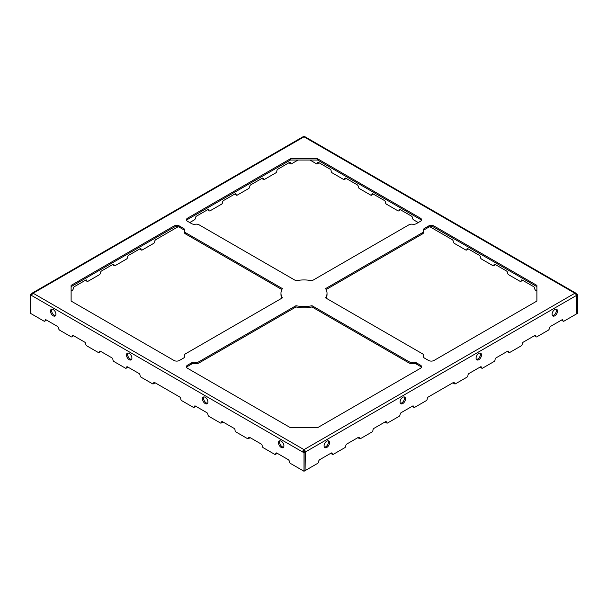 <?xml version="1.0" encoding="UTF-8"?>
<svg xmlns="http://www.w3.org/2000/svg" width="608" height="608" viewBox="0 0 608 608"><rect width="100%" height="100%" fill="white"/><g stroke="black" fill="none" stroke-linecap="round" stroke-linejoin="round"><path stroke-width="0.91" d="M420.44 368.296A3.838 2.219 0 0 0 421.564 366.73A3.838 2.219 0 0 0 420.44 365.165L416.374 362.816A3.838 2.219 0 0 0 412.665 362.239A3.838 2.219 180 0 1 408.956 361.669L312.018 305.702A23.028 13.3 180 0 1 295.982 305.702L199.044 361.669A3.838 2.219 0 0 1 195.335 362.239A3.838 2.219 180 0 0 191.626 362.816L187.56 365.165A3.838 2.219 180 0 0 186.436 366.73A3.838 2.219 180 0 0 187.56 368.296L290.426 427.69L317.574 427.69L420.44 368.296M186.588 367.354A3.838 2.219 180 0 1 187.56 366.419L191.626 364.063A3.838 2.219 180 0 1 195.335 363.493A3.838 2.219 180 0 0 199.044 362.923L295.982 306.956A23.028 13.3 180 0 0 312.018 306.956L408.956 362.923A3.838 2.219 180 0 0 412.665 363.493A3.838 2.219 180 0 1 416.374 364.063L420.44 366.419A3.838 2.219 180 0 1 421.412 367.354M71.113 286.649L173.987 227.263L173.987 226.009A3.838 2.219 180 0 1 179.413 226.009L183.487 228.357A3.838 2.219 180 0 1 184.612 229.923A3.838 2.219 180 0 1 184.482 230.5A3.838 2.219 0 0 0 184.346 231.07A3.838 2.219 0 0 0 185.47 232.636L282.408 288.602A23.028 13.3 180 0 0 280.972 293.231L280.972 294.485A23.028 13.3 180 0 0 281.869 298.178M184.452 230.554A3.838 2.219 180 0 0 183.487 229.611L179.413 227.263L179.413 226.009M173.987 227.263A3.838 2.219 180 0 1 179.413 227.263M184.452 357.17A3.838 2.219 180 0 1 184.346 356.653L184.346 355.399A3.838 2.219 180 0 1 185.47 353.833L282.408 297.867A23.028 13.3 180 0 1 280.972 293.231M184.346 231.07L184.346 232.324A3.838 2.219 180 0 0 185.47 233.89L281.869 289.545M423.548 230.554A3.838 2.219 180 0 1 424.513 229.611L428.587 227.263A3.838 2.219 180 0 1 434.013 227.263L536.887 286.649M423.518 357.116L423.518 355.969A3.838 2.219 180 0 0 423.388 356.546A3.838 2.219 180 0 0 424.513 358.112L428.587 360.46A3.838 2.219 180 0 0 434.013 360.46L536.887 301.066L536.887 285.403L434.013 226.009A3.838 2.219 0 0 0 428.587 226.009L424.513 228.357A3.838 2.219 0 0 0 423.388 229.923A3.838 2.219 0 0 0 423.518 230.5A3.838 2.219 180 0 1 423.654 231.07L423.654 232.324A3.838 2.219 180 0 1 422.53 233.89L422.53 232.636L325.592 288.602A23.028 13.3 180 0 1 327.028 293.231A23.028 13.3 180 0 1 325.592 297.867L422.53 353.833A3.838 2.219 0 0 1 423.654 355.399L423.654 356.653A3.838 2.219 180 0 1 423.548 357.17M326.131 289.545L422.53 233.89M327.028 293.231L327.028 294.485A23.028 13.3 180 0 1 326.131 298.178M186.588 220.362A3.838 2.219 180 0 1 187.56 219.427L187.56 218.173A3.838 2.219 0 0 0 186.436 219.739A3.838 2.219 0 0 0 187.56 221.304L191.626 223.653A3.838 2.219 0 0 0 195.335 224.23A3.838 2.219 180 0 1 199.044 224.8L295.982 280.767A23.028 13.3 180 0 1 312.018 280.767L408.956 224.8A3.838 2.219 0 0 1 412.665 224.23A3.838 2.219 180 0 0 416.374 223.653L420.44 221.304A3.838 2.219 180 0 0 421.564 219.739A3.838 2.219 180 0 0 420.44 218.173L317.574 158.779L290.426 158.779L187.56 218.173M187.56 219.427L290.426 160.033L317.574 160.033L420.44 219.427A3.838 2.219 180 0 1 421.412 220.362M423.518 355.969A3.838 2.219 0 0 0 423.654 355.399M423.654 231.07A3.838 2.219 180 0 1 422.53 232.636M173.987 226.009L71.113 285.403L71.113 301.066L173.987 360.46A3.838 2.219 0 0 0 179.413 360.46L183.487 358.112A3.838 2.219 0 0 0 184.612 356.546A3.838 2.219 0 0 0 184.482 355.969A3.838 2.219 180 0 1 184.346 355.399M275.774 453.705A1.535 0.889 60 0 1 275.454 454.404L276.541 453.781A1.535 0.889 60 0 0 276.86 453.074L275.774 453.705A1.535 0.889 60 0 1 276.093 452.998A1.535 0.889 60 0 1 276.86 453.074L288.26 459.656A1.535 0.889 60 0 1 289.34 461.54A1.535 0.889 60 0 0 290.426 463.418L304 471.253L305.087 470.63L305.087 452.139L303.726 451.356L304 449.631L33.113 293.231A1.923 1.11 -120 0 0 32.156 293.14A1.923 1.11 -120 0 0 31.76 294.021L31.76 294.333M207.586 403.302A3.838 2.219 60 0 1 204.364 400.908A3.838 2.219 60 0 1 203.9 396.918M55.586 315.544A3.838 2.219 60 0 1 52.364 313.15A3.838 2.219 60 0 1 51.9 309.168M283.586 447.176A3.838 2.219 60 0 1 280.364 444.782A3.838 2.219 60 0 1 279.9 440.8M131.586 359.419A3.838 2.219 60 0 1 128.364 357.025A3.838 2.219 60 0 1 127.9 353.043M275.454 454.404A1.535 0.889 60 0 1 274.687 454.328L263.287 447.746A1.535 0.889 60 0 1 262.2 445.869A1.535 0.889 60 0 0 261.113 443.984L249.713 437.403L248.626 438.034A1.535 0.889 60 0 1 248.946 437.327A1.535 0.889 60 0 1 249.713 437.403L249.713 437.403A1.535 0.889 60 0 1 249.394 438.11L248.307 438.733A1.535 0.889 60 0 1 247.54 438.657L236.14 432.075A1.535 0.889 60 0 1 235.06 430.198A1.535 0.889 60 0 0 233.974 428.313L222.574 421.732A1.535 0.889 60 0 1 222.254 422.438L221.168 423.062A1.535 0.889 60 0 1 220.4 422.986L209 416.404A1.535 0.889 60 0 1 207.913 414.527A1.535 0.889 60 0 0 206.826 412.65L195.426 406.068A1.535 0.889 60 0 1 195.107 406.767L194.028 407.39A1.535 0.889 60 0 1 193.26 407.314L181.86 400.733A1.535 0.889 60 0 1 180.774 398.856A1.535 0.889 60 0 0 179.687 396.978L154.713 382.561A1.535 0.889 60 0 1 154.394 383.26L153.307 383.891A1.535 0.889 60 0 1 152.54 383.815L141.14 377.234A1.535 0.889 60 0 1 140.06 375.349A1.535 0.889 60 0 0 138.974 373.472L127.574 366.89A1.535 0.889 60 0 1 127.254 367.589L126.168 368.22A1.535 0.889 60 0 1 125.4 368.144L114 361.562A1.535 0.889 60 0 1 112.913 359.678A1.535 0.889 60 0 0 111.826 357.8L100.426 351.219A1.535 0.889 60 0 1 100.107 351.918L99.028 352.549A1.535 0.889 60 0 1 98.26 352.473L86.86 345.891A1.535 0.889 60 0 1 85.774 344.006A1.535 0.889 60 0 0 84.687 342.129L73.287 335.548A1.535 0.889 60 0 1 72.968 336.247L71.881 336.878A1.535 0.889 60 0 1 71.113 336.802L59.713 330.22A1.535 0.889 60 0 1 58.626 328.335A1.535 0.889 60 0 0 57.54 326.458L46.14 319.876A1.535 0.889 60 0 1 45.828 320.576L44.741 321.206A1.535 0.889 60 0 1 43.974 321.13L30.4 313.295L30.4 294.804L31.487 294.173L32.026 294.485M205.2 397.29A3.838 2.219 60 0 1 207.708 400.672A3.838 2.219 60 0 1 207.123 403.75A3.838 2.219 60 0 1 203.277 401.531A3.838 2.219 60 0 1 203.277 397.1A3.838 2.219 60 0 1 205.2 397.29M53.2 309.533A3.838 2.219 60 0 1 55.708 312.915A3.838 2.219 60 0 1 55.123 315.993A3.838 2.219 60 0 1 51.277 313.774A3.838 2.219 60 0 1 51.277 309.343A3.838 2.219 60 0 1 53.2 309.533M281.2 441.165A3.838 2.219 60 0 1 283.708 444.547A3.838 2.219 60 0 1 283.123 447.625A3.838 2.219 60 0 1 279.277 445.406A3.838 2.219 60 0 1 279.277 440.975A3.838 2.219 60 0 1 281.2 441.165M129.2 353.408A3.838 2.219 60 0 1 131.708 356.79A3.838 2.219 60 0 1 131.123 359.868A3.838 2.219 60 0 1 127.277 357.656A3.838 2.219 60 0 1 127.277 353.218A3.838 2.219 60 0 1 129.2 353.408M304 471.253L304 452.762L302.64 451.98A1.923 1.11 -60 0 1 304 449.631A1.923 1.11 -120 0 1 305.36 451.98L305.087 470.318M303.726 451.356L302.64 451.98L30.4 294.804M45.06 320.5A1.535 0.889 60 0 1 45.372 319.8A1.535 0.889 60 0 1 46.14 319.876L45.06 320.5A1.535 0.889 60 0 1 44.741 321.206M72.2 336.171A1.535 0.889 60 0 1 72.519 335.472A1.535 0.889 60 0 1 73.287 335.548L72.2 336.171A1.535 0.889 60 0 1 71.881 336.878M99.34 351.842A1.535 0.889 60 0 1 99.659 351.143A1.535 0.889 60 0 1 100.426 351.219L99.34 351.842A1.535 0.889 60 0 1 99.028 352.549M126.487 367.513A1.535 0.889 60 0 1 126.806 366.814A1.535 0.889 60 0 1 127.574 366.89L126.487 367.513A1.535 0.889 60 0 1 126.168 368.22M153.626 383.184A1.535 0.889 60 0 1 153.946 382.485A1.535 0.889 60 0 1 154.713 382.561L153.626 383.184A1.535 0.889 60 0 1 153.307 383.891M194.34 406.691A1.535 0.889 60 0 1 194.659 405.992A1.535 0.889 60 0 1 195.426 406.068L194.34 406.691A1.535 0.889 60 0 1 194.028 407.39M221.487 422.362A1.535 0.889 60 0 1 221.806 421.656A1.535 0.889 60 0 1 222.574 421.732L221.487 422.362A1.535 0.889 60 0 1 221.168 423.062M248.626 438.034A1.535 0.889 60 0 1 248.307 438.733M31.76 295.587A1.923 1.11 -60 0 1 33.113 293.231L304 136.838A1.923 1.11 -60 0 1 304.958 136.747L575.844 293.14A1.923 1.11 -60 0 1 576.24 294.021L577.6 294.804L577.6 313.295L576.24 313.766M563.259 321.206L562.172 320.576A1.535 0.889 -60 0 1 561.86 319.876A1.535 0.889 -60 0 1 562.628 319.8A1.535 0.889 -60 0 1 562.94 320.5A1.535 0.889 -60 0 0 563.259 321.206A1.535 0.889 -60 0 0 564.026 321.13L576.24 314.078L576.24 295.587A1.923 1.11 60 0 0 574.887 293.231A1.923 1.11 -60 0 1 575.844 293.14M429.894 226.761L452.2 239.643A1.535 0.889 -120 0 1 453.287 241.52A1.535 0.889 -120 0 0 454.374 243.405L465.774 249.987A1.535 0.889 -120 0 0 466.541 250.063L467.628 249.432A1.535 0.889 -120 0 0 467.94 248.733L479.34 255.314A1.535 0.889 -120 0 1 480.426 257.192A1.535 0.889 -120 0 0 481.513 259.069L492.913 265.658A1.535 0.889 -120 0 0 493.681 265.734L494.768 265.103A1.535 0.889 -120 0 0 495.087 264.404L506.487 270.986A1.535 0.889 -120 0 1 507.574 272.863A1.535 0.889 -120 0 0 508.66 274.74L520.06 281.322A1.535 0.889 -120 0 0 520.828 281.398L521.907 280.774A1.535 0.889 -120 0 0 522.226 280.068L522.226 280.068A1.535 0.889 -120 0 0 521.459 279.992A1.535 0.889 -120 0 0 521.14 280.698L522.226 280.068L533.626 286.657A1.535 0.889 -120 0 1 534.713 288.534A1.535 0.889 -120 0 0 535.8 290.411L536.887 291.042M418.274 222.558L413.66 219.898A1.535 0.889 -120 0 1 412.574 218.014A1.535 0.889 -120 0 0 411.487 216.136L400.087 209.555A1.535 0.889 -120 0 0 399.319 209.479A1.535 0.889 -120 0 0 399 210.178L400.087 209.555A1.535 0.889 -120 0 1 399.768 210.254L398.681 210.885A1.535 0.889 -120 0 0 399 210.178M398.681 210.885A1.535 0.889 -120 0 1 397.913 210.809L386.513 204.227A1.535 0.889 -120 0 1 385.426 202.342A1.535 0.889 -120 0 0 384.34 200.465L372.94 193.884A1.535 0.889 -120 0 0 372.172 193.808A1.535 0.889 -120 0 0 371.86 194.507L372.94 193.884A1.535 0.889 -120 0 1 372.628 194.583L371.541 195.214A1.535 0.889 -120 0 0 371.86 194.507M344.394 179.542L345.481 178.912A1.535 0.889 -120 0 0 345.8 178.212L345.8 178.212A1.535 0.889 -120 0 0 345.032 178.136A1.535 0.889 -120 0 0 344.713 178.836A1.535 0.889 -120 0 1 344.394 179.542A1.535 0.889 -120 0 1 343.626 179.466L332.226 172.885A1.535 0.889 -120 0 1 331.14 171A1.535 0.889 -120 0 0 330.06 169.123L318.66 162.541A1.535 0.889 -120 0 0 317.893 162.465A1.535 0.889 -120 0 0 317.574 163.164A1.535 0.889 -120 0 1 317.254 163.871L318.341 163.24A1.535 0.889 -120 0 0 318.66 162.541L317.574 163.164M576.24 294.021L575.844 294.249M71.113 291.042L72.2 290.411A1.535 0.889 120 0 0 73.287 288.534A1.535 0.889 120 0 1 74.374 286.657L85.774 280.068A1.535 0.889 120 0 0 86.093 280.774L87.172 281.398A1.535 0.889 120 0 0 87.94 281.322L99.34 274.74A1.535 0.889 120 0 0 100.426 272.863A1.535 0.889 120 0 1 101.513 270.986L112.913 264.404A1.535 0.889 120 0 0 113.232 265.103L114.319 265.734A1.535 0.889 120 0 0 115.087 265.658L126.487 259.069A1.535 0.889 120 0 0 127.574 257.192A1.535 0.889 120 0 1 128.66 255.314L140.06 248.733A1.535 0.889 120 0 0 140.372 249.432L141.459 250.063A1.535 0.889 120 0 0 142.226 249.987L153.626 243.405A1.535 0.889 120 0 0 154.713 241.52A1.535 0.889 120 0 1 155.8 239.643L178.106 226.761M86.86 280.698A1.535 0.889 120 0 0 86.541 279.992A1.535 0.889 120 0 0 85.774 280.068L86.86 280.698A1.535 0.889 120 0 0 87.172 281.398M290.426 163.164L289.34 162.541A1.535 0.889 120 0 1 290.107 162.465A1.535 0.889 120 0 1 290.426 163.164A1.535 0.889 120 0 0 290.746 163.871A1.535 0.889 120 0 0 291.513 163.795L298.026 160.033M263.287 178.836L262.2 178.212A1.535 0.889 120 0 1 262.968 178.136A1.535 0.889 120 0 1 263.287 178.836A1.535 0.889 120 0 0 263.606 179.542A1.535 0.889 120 0 0 264.374 179.466L275.774 172.885A1.535 0.889 120 0 0 276.86 171A1.535 0.889 120 0 1 277.94 169.123L289.34 162.541A1.535 0.889 120 0 0 289.659 163.24L290.746 163.871M236.14 194.507L235.06 193.884A1.535 0.889 120 0 1 235.828 193.808A1.535 0.889 120 0 1 236.14 194.507A1.535 0.889 120 0 0 236.459 195.214A1.535 0.889 120 0 0 237.226 195.138L248.626 188.556A1.535 0.889 120 0 0 249.713 186.671A1.535 0.889 120 0 1 250.8 184.794L262.2 178.212A1.535 0.889 120 0 0 262.519 178.912L263.606 179.542M114 265.027A1.535 0.889 120 0 0 113.681 264.328A1.535 0.889 120 0 0 112.913 264.404L114 265.027A1.535 0.889 120 0 0 114.319 265.734M141.14 249.356A1.535 0.889 120 0 0 140.828 248.657A1.535 0.889 120 0 0 140.06 248.733L141.14 249.356A1.535 0.889 120 0 0 141.459 250.063M189.726 222.558L194.34 219.898A1.535 0.889 120 0 0 195.426 218.014A1.535 0.889 120 0 1 196.513 216.136L207.913 209.555A1.535 0.889 120 0 0 208.232 210.254L209.319 210.885A1.535 0.889 120 0 0 210.087 210.809L221.487 204.227A1.535 0.889 120 0 0 222.574 202.342A1.535 0.889 120 0 1 223.66 200.465L235.06 193.884A1.535 0.889 120 0 0 235.372 194.583L236.459 195.214M209 210.178A1.535 0.889 120 0 0 208.681 209.479A1.535 0.889 120 0 0 207.913 209.555L209 210.178A1.535 0.889 120 0 0 209.319 210.885M562.94 320.5L561.86 319.876L550.46 326.458A1.535 0.889 -60 0 0 549.374 328.335A1.535 0.889 -60 0 1 548.287 330.22L536.887 336.802A1.535 0.889 -60 0 1 536.119 336.878L535.032 336.247A1.535 0.889 -60 0 1 534.713 335.548L523.313 342.129A1.535 0.889 -60 0 0 522.226 344.006A1.535 0.889 -60 0 1 521.14 345.891L509.74 352.473A1.535 0.889 -60 0 1 508.972 352.549L507.893 351.918A1.535 0.889 -60 0 1 507.574 351.219L496.174 357.8A1.535 0.889 -60 0 0 495.087 359.678A1.535 0.889 -60 0 1 494 361.562L482.6 368.144A1.535 0.889 -60 0 1 481.832 368.22L480.746 367.589A1.535 0.889 -60 0 1 480.426 366.89L469.026 373.472A1.535 0.889 -60 0 0 467.94 375.349A1.535 0.889 -60 0 1 466.86 377.234L455.46 383.815A1.535 0.889 -60 0 1 454.693 383.891L453.606 383.26A1.535 0.889 -60 0 1 453.287 382.561L428.313 396.978A1.535 0.889 -60 0 0 427.226 398.856A1.535 0.889 -60 0 1 426.14 400.733L414.74 407.314A1.535 0.889 -60 0 1 413.972 407.39L412.893 406.767A1.535 0.889 -60 0 1 412.574 406.068L401.174 412.65A1.535 0.889 -60 0 0 400.087 414.527A1.535 0.889 -60 0 1 399 416.404L387.6 422.986A1.535 0.889 -60 0 1 386.832 423.062L385.746 422.438A1.535 0.889 -60 0 1 385.426 421.732L374.026 428.313A1.535 0.889 -60 0 0 372.94 430.198A1.535 0.889 -60 0 1 371.86 432.075L360.46 438.657A1.535 0.889 -60 0 1 359.693 438.733L358.606 438.11A1.535 0.889 -60 0 1 358.287 437.403L346.887 443.984A1.535 0.889 -60 0 0 345.8 445.869A1.535 0.889 -60 0 1 344.713 447.746L333.313 454.328A1.535 0.889 -60 0 1 332.546 454.404L331.459 453.781A1.535 0.889 -60 0 1 331.14 453.074L319.74 459.656A1.535 0.889 -60 0 0 318.66 461.54A1.535 0.889 -60 0 1 317.574 463.418L305.36 470.47M331.14 453.074A1.535 0.889 -60 0 1 331.907 452.998A1.535 0.889 -60 0 1 332.226 453.705L331.14 453.074M332.546 454.404A1.535 0.889 -60 0 1 332.226 453.705M358.287 437.403A1.535 0.889 -60 0 1 359.054 437.327A1.535 0.889 -60 0 1 359.374 438.034L358.287 437.403M359.693 438.733A1.535 0.889 -60 0 1 359.374 438.034M536.119 336.878A1.535 0.889 -60 0 1 535.8 336.171L534.713 335.548A1.535 0.889 -60 0 1 535.481 335.472A1.535 0.889 -60 0 1 535.8 336.171M454.374 383.184L453.287 382.561A1.535 0.889 -60 0 1 454.054 382.485A1.535 0.889 -60 0 1 454.374 383.184A1.535 0.889 -60 0 0 454.693 383.891M385.426 421.732A1.535 0.889 -60 0 1 386.194 421.656A1.535 0.889 -60 0 1 386.513 422.362L385.426 421.732M386.832 423.062A1.535 0.889 -60 0 1 386.513 422.362M412.574 406.068A1.535 0.889 -60 0 1 413.341 405.992A1.535 0.889 -60 0 1 413.66 406.691L412.574 406.068M413.972 407.39A1.535 0.889 -60 0 1 413.66 406.691M481.513 367.513L480.426 366.89A1.535 0.889 -60 0 1 481.194 366.814A1.535 0.889 -60 0 1 481.513 367.513A1.535 0.889 -60 0 0 481.832 368.22M508.66 351.842L507.574 351.219A1.535 0.889 -60 0 1 508.341 351.143A1.535 0.889 -60 0 1 508.66 351.842A1.535 0.889 -60 0 0 508.972 352.549M520.828 281.398A1.535 0.889 -120 0 0 521.14 280.698M309.974 160.033L316.487 163.795A1.535 0.889 -120 0 0 317.254 163.871M371.541 195.214A1.535 0.889 -120 0 1 370.774 195.138L359.374 188.556A1.535 0.889 -120 0 1 358.287 186.671A1.535 0.889 -120 0 0 357.2 184.794L345.8 178.212L344.713 178.836M495.087 264.404A1.535 0.889 -120 0 0 494.319 264.328A1.535 0.889 -120 0 0 494 265.027L495.087 264.404M493.681 265.734A1.535 0.889 -120 0 0 494 265.027M466.541 250.063A1.535 0.889 -120 0 0 466.86 249.356A1.535 0.889 -120 0 1 467.172 248.657A1.535 0.889 -120 0 1 467.94 248.733L466.86 249.356M317.574 158.779L317.574 160.033M290.426 160.033L290.426 158.779M312.018 306.956L312.018 305.702M295.982 306.956L295.982 305.702M576.217 295.252L577.6 294.804M576.513 295.427L576.513 313.918M304 452.762L305.087 452.139M304.274 451.668L304 450.885M402.8 403.56A3.838 2.219 -60 0 1 400.877 403.75A3.838 2.219 -60 0 1 400.877 399.312A3.838 2.219 -60 0 1 404.723 397.1A3.838 2.219 -60 0 1 405.308 400.178A3.838 2.219 -60 0 1 402.8 403.56M554.8 315.803A3.838 2.219 -60 0 1 552.877 315.993A3.838 2.219 -60 0 1 552.877 311.562A3.838 2.219 -60 0 1 556.723 309.343A3.838 2.219 -60 0 1 557.308 312.421A3.838 2.219 -60 0 1 554.8 315.803M326.8 447.435A3.838 2.219 -60 0 1 324.877 447.625A3.838 2.219 -60 0 1 324.877 443.194A3.838 2.219 -60 0 1 328.723 440.975A3.838 2.219 -60 0 1 329.308 444.053A3.838 2.219 -60 0 1 326.8 447.435M478.8 359.678A3.838 2.219 -60 0 1 476.877 359.868A3.838 2.219 -60 0 1 476.877 355.437A3.838 2.219 -60 0 1 480.723 353.218A3.838 2.219 -60 0 1 481.308 356.296A3.838 2.219 -60 0 1 478.8 359.678M404.1 396.918A3.838 2.219 -60 0 1 401.713 402.929A3.838 2.219 -60 0 1 400.414 403.302M556.1 309.168A3.838 2.219 -60 0 1 553.713 315.172A3.838 2.219 -60 0 1 552.414 315.544M328.1 440.8A3.838 2.219 -60 0 1 325.713 446.812A3.838 2.219 -60 0 1 324.414 447.176M480.1 353.043A3.838 2.219 -60 0 1 477.713 359.054A3.838 2.219 -60 0 1 476.414 359.419M32.156 293.14L303.042 136.747A1.923 1.11 60 0 1 304 136.838L574.887 293.231L304 449.631M420.44 366.419L420.44 365.165M183.487 229.611L183.487 228.357M412.665 363.493L412.665 362.239M408.956 362.923L408.956 361.669M420.44 219.427L420.44 218.173M184.482 357.116L184.482 355.969M199.044 362.923L199.044 361.669M195.335 363.493L195.335 362.239M191.626 364.063L191.626 362.816M187.56 366.419L187.56 365.165M424.513 229.611L424.513 228.357M428.587 227.263L428.587 226.009M434.013 227.263L434.013 226.009M185.47 233.89L185.47 232.636M576.24 295.587L305.36 451.98M416.374 364.063L416.374 362.816"/></g></svg>
